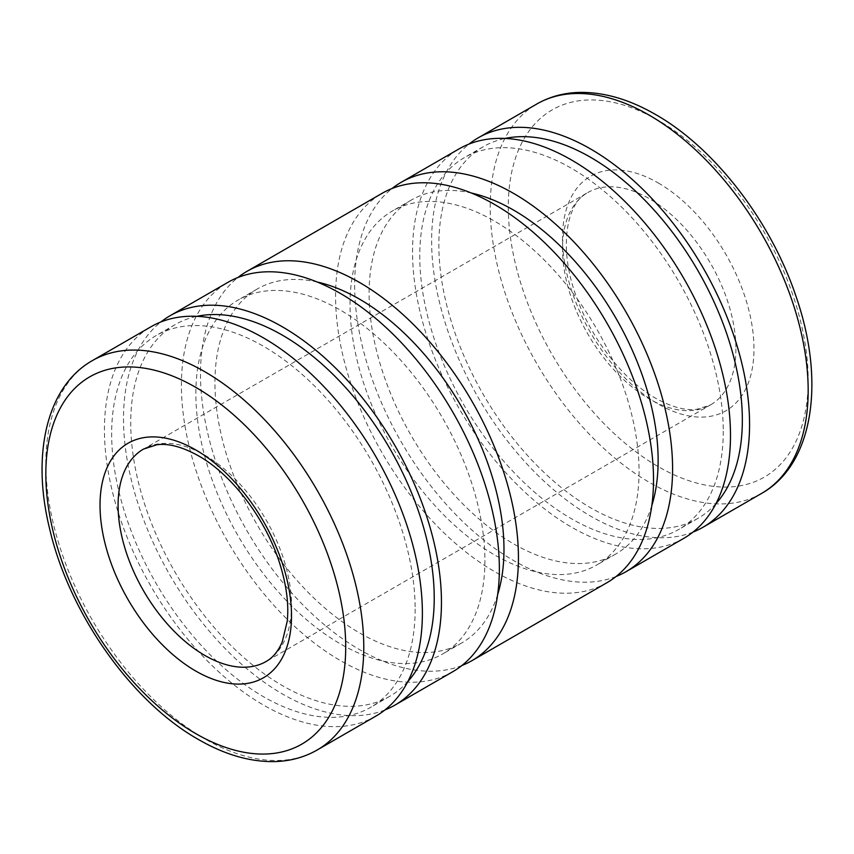 <?xml version="1.0" encoding="UTF-8"?>
<svg xmlns="http://www.w3.org/2000/svg" width="854" height="854" viewBox="0 0 854 854"><rect width="100%" height="100%" fill="white"/><g stroke="black" fill="none" stroke-linecap="round" stroke-linejoin="round"><path stroke-width="0.64" stroke-dasharray="4.27 3.2" d="M693.064 532.053A224.815 129.797 60 0 1 523.577 460.317A224.815 129.797 60 0 1 431.622 240.764A224.815 129.797 60 0 1 469.049 144.059M723.263 431.174A214.6 123.905 60 0 1 678.813 529.416A214.6 123.905 60 0 1 513.446 471.92A214.6 123.905 60 0 1 419.773 255.954A214.6 123.905 60 0 1 464.224 157.712A214.6 123.905 60 0 1 629.59 215.208A214.6 123.905 60 0 1 723.263 431.174M715.919 503.7A214.6 123.905 60 0 1 697.889 518.399A214.6 123.905 60 0 1 532.522 460.904A214.6 123.905 60 0 1 438.849 244.938A214.6 123.905 60 0 1 483.3 146.696A214.6 123.905 60 0 1 505.045 138.444M616.076 576.493A224.815 129.797 60 0 1 446.599 504.757A224.815 129.797 60 0 1 354.645 285.215A224.815 129.797 60 0 1 392.071 188.499M683.926 538.266A224.815 129.797 60 0 1 510.681 478.026A224.815 129.797 60 0 1 412.546 251.781A224.815 129.797 60 0 1 459.11 148.863M639.059 471.44A204.384 118.001 60 0 1 596.732 565.006A204.384 118.001 60 0 1 439.234 510.254A204.384 118.001 60 0 1 350.023 304.568A204.384 118.001 60 0 1 392.349 211.013A204.384 118.001 60 0 1 549.848 265.765A204.384 118.001 60 0 1 639.059 471.44M651.805 505.621A204.384 118.001 60 0 1 615.809 553.99A204.384 118.001 60 0 1 458.31 499.238A204.384 118.001 60 0 1 369.099 293.552A204.384 118.001 60 0 1 411.425 199.996A204.384 118.001 60 0 1 471.312 193.004M461.929 665.501A224.815 129.797 60 0 1 292.442 593.754A224.815 129.797 60 0 1 200.487 374.212A224.815 129.797 60 0 1 237.924 277.507M606.948 582.706A224.815 129.797 60 0 1 433.704 522.477A224.815 129.797 60 0 1 335.569 296.231A224.815 129.797 60 0 1 382.133 193.303M484.901 560.448A204.384 118.001 60 0 1 442.575 654.004A204.384 118.001 60 0 1 285.076 599.252A204.384 118.001 60 0 1 195.865 393.566A204.384 118.001 60 0 1 238.191 300.01A204.384 118.001 60 0 1 395.69 354.762A204.384 118.001 60 0 1 484.901 560.448M497.647 594.63A204.384 118.001 60 0 1 461.651 642.987A204.384 118.001 60 0 1 304.152 588.235A204.384 118.001 60 0 1 214.941 382.56A204.384 118.001 60 0 1 257.267 288.994A204.384 118.001 60 0 1 317.154 282.001M384.951 709.941A224.815 129.797 60 0 1 215.464 638.205A224.815 129.797 60 0 1 123.51 418.652A224.815 129.797 60 0 1 160.936 321.947M452.791 671.703A224.815 129.797 60 0 1 279.546 611.475A224.815 129.797 60 0 1 181.411 385.229A224.815 129.797 60 0 1 227.975 282.311M415.151 609.062A214.6 123.905 60 0 1 370.7 707.304A214.6 123.905 60 0 1 205.334 649.809A214.6 123.905 60 0 1 111.66 433.843A214.6 123.905 60 0 1 156.111 335.601A214.6 123.905 60 0 1 321.478 393.096A214.6 123.905 60 0 1 415.151 609.062M407.806 681.588A214.6 123.905 60 0 1 389.776 696.288A214.6 123.905 60 0 1 224.41 638.792A214.6 123.905 60 0 1 130.737 422.826A214.6 123.905 60 0 1 175.187 324.584A214.6 123.905 60 0 1 196.932 316.322M375.813 716.154A224.815 129.797 60 0 1 202.569 655.915A224.815 129.797 60 0 1 104.434 429.669A224.815 129.797 60 0 1 150.998 326.751M658.231 182.948A135.402 78.173 60 0 1 753.975 348.774A135.402 78.173 60 0 1 658.231 404.059A135.402 78.173 60 0 1 562.487 238.223A135.402 78.173 60 0 1 658.231 182.948M735.913 348.774A122.624 70.797 60 0 1 710.507 404.913A122.624 70.797 60 0 1 649.2 398.839A122.624 70.797 60 0 1 562.487 248.653A122.624 70.797 60 0 1 587.883 192.513A122.624 70.797 60 0 1 649.2 198.587A122.624 70.797 60 0 1 735.913 348.774M761.608 493.409A224.815 129.797 60 0 1 649.2 482.275A224.815 129.797 60 0 1 490.228 206.935A224.815 129.797 60 0 1 536.792 104.017M808.172 380.062A212.048 122.421 60 0 1 658.231 466.636A212.048 122.421 60 0 1 508.29 206.935A212.048 122.421 60 0 1 658.231 120.371A212.048 122.421 60 0 1 808.172 380.062M317.208 749.983A224.815 129.797 60 0 1 204.8 738.849A224.815 129.797 60 0 1 45.828 463.508A224.815 129.797 60 0 1 92.392 360.591M204.8 455.161A122.624 70.797 60 0 1 291.513 605.347A122.624 70.797 60 0 1 266.117 661.487L710.507 404.913L697.131 409.247C685.484 410.806 671.639 407.123 655.584 398.21C624.317 380.638 592.174 340.34 577.091 298.601C557.523 248.034 566.768 202.238 587.883 192.513L143.493 449.087A122.624 70.797 60 0 1 204.8 455.161M697.889 518.399L678.813 529.416M615.809 553.99L596.732 565.006M461.651 642.987L442.575 654.004M389.776 696.288L370.7 707.304M175.187 324.584L156.111 335.601M257.267 288.994L238.191 300.01M411.425 199.996L392.349 211.013M483.3 146.696L464.224 157.712"/><path stroke-width="1.28" d="M469.049 144.059A224.815 129.797 60 0 1 478.187 137.846A224.815 129.797 60 0 1 651.431 198.085A224.815 129.797 60 0 1 749.566 424.331A224.815 129.797 60 0 1 703.002 527.249A224.815 129.797 60 0 1 693.064 532.053M505.045 138.444A214.6 123.905 60 0 1 661.466 218.528A214.6 123.905 60 0 1 742.339 420.157A214.6 123.905 60 0 1 715.919 503.7M392.071 188.499A224.815 129.797 60 0 1 401.209 182.297A224.815 129.797 60 0 1 574.454 242.525A224.815 129.797 60 0 1 672.589 468.771A224.815 129.797 60 0 1 626.025 571.689A224.815 129.797 60 0 1 616.076 576.493M401.209 182.297L459.11 148.863A224.815 129.797 60 0 1 632.355 209.091A224.815 129.797 60 0 1 730.49 435.348A224.815 129.797 60 0 1 683.926 538.266L626.025 571.689M471.312 193.004A204.384 118.001 60 0 1 658.135 460.434A204.384 118.001 60 0 1 651.805 505.621M237.924 277.507A224.815 129.797 60 0 1 247.052 271.294A224.815 129.797 60 0 1 420.296 331.523A224.815 129.797 60 0 1 518.431 557.769A224.815 129.797 60 0 1 471.867 660.697A224.815 129.797 60 0 1 461.929 665.501M247.052 271.294L382.133 193.303A224.815 129.797 60 0 1 555.378 253.542A224.815 129.797 60 0 1 653.513 479.788A224.815 129.797 60 0 1 606.948 582.706L471.867 660.697M317.154 282.001A204.384 118.001 60 0 1 503.977 549.432A204.384 118.001 60 0 1 497.647 594.63M160.936 321.947A224.815 129.797 60 0 1 170.074 315.734A224.815 129.797 60 0 1 343.319 375.973A224.815 129.797 60 0 1 441.454 602.219A224.815 129.797 60 0 1 394.89 705.137A224.815 129.797 60 0 1 384.951 709.941M170.074 315.734L227.975 282.311A224.815 129.797 60 0 1 401.22 342.539A224.815 129.797 60 0 1 499.355 568.785A224.815 129.797 60 0 1 452.791 671.703L394.89 705.137M196.932 316.322A214.6 123.905 60 0 1 353.342 396.416A214.6 123.905 60 0 1 434.227 598.046A214.6 123.905 60 0 1 407.806 681.588M92.392 360.591L150.998 326.751A224.815 129.797 60 0 1 324.242 386.979A224.815 129.797 60 0 1 422.378 613.236A224.815 129.797 60 0 1 375.813 716.154L317.208 749.983A224.815 129.797 60 0 0 363.772 647.065A224.815 129.797 60 0 0 204.8 371.725A224.815 129.797 60 0 0 92.392 360.591C46.5 386.595 31.342 454.531 49.585 528.637C68.993 612.958 131.42 701.796 198.416 739.479C224.346 754.456 249.464 761.832 273.771 761.608C289.687 761.32 304.163 757.445 317.208 749.983M761.608 493.409C813.926 463.989 825.604 380.382 795.682 295.431C770.425 220.492 714.488 147.913 655.584 114.521C629.654 99.544 604.536 92.168 580.229 92.392C564.313 92.68 549.837 96.555 536.792 104.017A224.815 129.797 60 0 1 649.2 115.151A224.815 129.797 60 0 1 808.172 390.491A224.815 129.797 60 0 1 761.608 493.409L703.002 527.249M195.769 387.364A212.048 122.421 60 0 1 345.71 647.065A212.048 122.421 60 0 1 195.769 733.629A212.048 122.421 60 0 1 45.828 473.938A212.048 122.421 60 0 1 195.769 387.364M266.117 661.487A122.624 70.797 60 0 1 204.8 655.413A122.624 70.797 60 0 1 118.087 505.226A122.624 70.797 60 0 1 143.493 449.087L156.869 444.753C168.516 443.194 182.361 446.877 198.416 455.79C232.768 474.952 267.761 521.719 280.881 567.259C286.731 587.146 288.855 605.08 287.264 621.05L282.279 641.866C278.244 651.207 272.853 657.74 266.117 661.487M291.513 615.777A135.402 78.173 60 0 1 195.769 671.052A135.402 78.173 60 0 1 100.025 505.226A135.402 78.173 60 0 1 195.769 449.941A135.402 78.173 60 0 1 291.513 615.777M536.792 104.017L478.187 137.846"/></g></svg>
